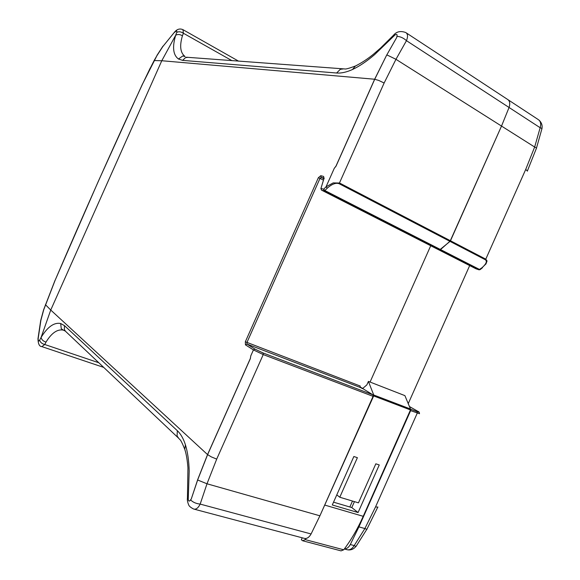 <?xml version="1.0" encoding="UTF-8"?>
<svg xmlns="http://www.w3.org/2000/svg" width="580" height="580" viewBox="0 0 580 580"><rect width="100%" height="100%" fill="white"/><g stroke="black" fill="none" stroke-linecap="round" stroke-linejoin="round"><path stroke-width="0.87" d="M319.681 516.316L373.665 395.93L373.73 395.002L368.409 381.408L366.857 384.895L362.478 388.651L360.325 387.454M368.409 381.408L404.905 395.632L410.669 409.495L363.232 516.316C357.686 528.735 351.183 539.893 343.73 549.797L341.069 550.877L303.021 540.865M362.826 388.353L360.347 387.404M358.077 512.546L379.255 464.95L375.833 463.811L358.462 502.846L339.786 497.234L357.389 457.685L353.858 456.503L332.289 504.977L358.077 512.546L351.792 507.572L333.536 502.171M302.216 537.812L301.353 539.741L302.608 540.756L305.239 539.617L306.088 538.457M354.431 501.642L351.792 507.572M336.784 494.87L339.786 497.234M527.438 171.136L525.734 169.389L485.786 259.166L487.055 260.978L485.938 263.994M436.856 248.871L321.588 190.146L324.118 190.871L439.741 249.813L450.029 241.389L485.344 259.753C487.323 261.254 486.257 263.871 482.147 267.612L486.069 263.784M344.382 548.926C346.695 548.905 348.667 547.44 350.313 544.533L358.926 526.872L410.654 410.618L410.669 409.4M339.14 183.708L450.029 241.389L501.519 126.078L509.059 107.474C510.357 103.436 509.791 100.703 507.37 99.289C509.791 100.703 510.357 103.436 509.059 107.474L501.519 126.078L450.479 240.773L339.604 183.034L333.203 182.888L326.04 186.818L327.25 188.188C331.956 184.027 335.921 182.541 339.14 183.708L384.127 83.013L395.966 59.312L534.651 147.03L540.154 127.723C541.764 128.289 542.322 128.731 541.829 129.057L536.471 148.125M482.147 267.612L478.942 269.794L439.741 249.813L436.958 248.914L439.741 249.813L440.539 249.567L324.88 190.552L327.25 188.188M430.723 245.746L370.062 382.053L430.723 245.746M349.841 507L352.488 501.055M344.339 548.977L346.623 549.586C349.45 550.434 351.98 549.108 354.213 545.584C355.692 546.396 356.395 546.519 356.33 545.961L366.908 529.192M350.313 544.533L354.213 545.584L364.871 528.554L375.521 506.956L377.957 507.065M360.064 386.911L360.216 386.034L245.333 341.772L245.456 344.853L253.431 349.914L263.24 354.576L263.153 352.995L372.875 394.821L360.064 386.911M386.49 55.462L374.716 79.272L336.03 166.17L334.276 168.309L335.965 166.134L374.651 79.235L386.49 55.462L396.756 37.417L397.119 35.09C396.966 34.191 396.227 34.184 394.893 35.054L374.615 54.621C366.763 61.328 359.382 66.294 352.473 69.52C346.506 72.203 341.221 73.37 336.61 73.015L182.613 60.378L178.481 59.015C173.108 55.049 172.166 47.139 175.66 35.286L176.719 32.4C178.713 31.356 180.938 31.646 183.396 33.256L182.424 35.8C179.416 46.001 180.307 52.91 185.1 56.535L182.736 55.977L178.481 59.015M480.218 269.2L479.754 269.577L440.539 249.567L450.479 240.773L485.786 259.166L485.344 259.753M250.35 358.636L250.763 355.917L250.35 358.636L207.618 454.618L197.874 479.348L191.248 499.054L197.802 479.326L207.546 454.597L250.277 358.614M373.078 396.336L319.906 515.808L207.002 483.785L216.702 459.106L263.24 354.576L373.078 396.336L372.875 394.821M174.725 31.907L162.799 46.596L156.897 55.709L142.658 83.781C112.498 148.908 83.295 214.469 55.049 280.466L43.71 309.829L40.89 320.298L38.186 338.466C38.128 341.185 38.621 341.736 39.665 340.119L41.1 337.393C47.596 326.837 54.121 322.212 60.675 323.51L64.474 325.641L177.35 430.723C180.721 433.884 183.403 438.567 185.411 444.773C187.659 452.052 188.913 460.846 189.189 471.141L188.239 499.278C188.478 500.845 188.986 501.388 189.754 500.895L191.248 499.054M436.812 248.842L475.941 268.772M319.906 515.808L311.09 533.97C308.944 537.667 306.537 539.096 303.862 538.247L194.278 509.197M197.577 479.979L207.002 483.785L200.173 504.092C196.229 503.672 193.089 502.338 190.762 500.09M405.797 32.581L405.688 32.509C407.834 33.778 408.102 36.497 406.464 40.672L395.966 59.312L386.896 54.897M393.356 35.395L393.936 35.663M174.5 32.422C176.479 30.559 177.226 30.552 176.719 32.4M238.634 61.19L182.939 29.66C179.88 28.304 177.088 29.109 174.558 32.081L162.799 46.596M182.939 29.667L183.396 33.256L232.043 60.697M182.424 35.8C179.945 34.285 177.69 34.111 175.66 35.286L161.784 60.733L374.651 79.235M207.546 454.597L50.743 310.039L41.1 337.393C41.586 339.684 43.224 341.243 46.016 342.077L44.776 344.505C41.927 343.759 40.223 342.294 39.665 340.119M65.301 331.079L63.264 330.1C57.347 328.998 51.598 332.993 46.016 342.077M187.449 497.93L188.043 498.162M98.81 362.761L44.776 344.505L41.847 346.615M37.954 338.988L38.186 338.466M538.037 119.451C540.567 120.966 541.27 123.721 540.154 127.723L406.464 40.672C403.521 38.019 400.432 36.584 397.199 36.366M386.824 54.868L396.756 37.417M386.555 55.506L386.896 54.904M373.665 395.93L410.553 409.973M410.604 409.06L373.73 395.002M363.232 516.316L325.054 505.165M343.73 549.797L305.239 539.617M469.677 265.582L408.269 403.571M409.56 406.602L417.651 411.22L409.552 406.587M417.73 411.271L417.651 411.22C418.985 411.662 419.579 412.445 419.42 413.569M410.647 409.219L417.027 411.655L417.266 413.134L375.521 506.956M479.631 269.765L476.274 268.91M525.734 169.389L534.651 147.03C536.29 147.791 536.862 148.27 536.348 148.473L527.438 170.825M417.027 411.655C419.297 412.474 419.471 412.315 417.549 411.169M377.725 507.275L367.075 528.873C367.27 529.38 366.538 529.279 364.871 528.554L358.926 526.872M410.654 410.618L419.492 413.736M250.763 355.917L253.431 349.914L254.982 349.117L246.993 344.07L246.928 342.526L320.008 178.364L323.451 180.141M318.376 177.69L320.008 178.364L321.204 177.371L320.762 175.704L318.376 177.69L245.333 341.772M323.85 178.742L321.204 177.371L323.981 178.103L323.604 176.443L320.762 175.704M323.85 178.836L320.878 188.667M334.276 168.309L326.04 186.818L323.669 189.189L324.118 190.871L324.88 190.552L323.669 189.189L321.139 188.471L321.385 190.008M374.716 79.272L378.805 80.46L384.127 83.013M177.35 430.723L177.067 435.964L178.691 438.262M65.598 331.368L64.358 329.614L64.474 325.641M182.613 60.378L185.491 57.637L187.572 57.384M343.034 68.962L340.315 69.303L336.61 73.015M245.456 344.853L246.993 344.07L360.397 387.505M216.702 459.106L211.243 456.851L207.618 454.618M40.644 320.769L40.89 320.298M45.407 304.645L50.743 310.039L161.784 60.733L154.113 60.559L150.227 68.237M254.982 349.117L263.153 352.995M193.691 509.037L193.561 509.001C195.946 509.748 198.15 508.116 200.173 504.092L311.09 533.97M323.604 176.443L324.118 178.625M352.473 69.52L355.424 66.011C349.254 68.295 345.738 69.281 344.853 68.962L186.347 57.224M405.659 32.516C400.519 30.646 396.437 31.581 393.436 35.315L380.676 47.951L373.324 54.324C367.539 59.022 361.572 62.923 355.417 66.019L357.222 65.148M154.178 60.429L156.897 55.709M150.234 68.034L142.658 83.781M142.578 83.788L98.107 181.786L55.049 280.466M55.006 280.408L43.572 309.901L40.701 320.508L37.976 338.749C38.135 343.933 39.404 346.55 41.782 346.586M156.934 55.426L162.98 46.11M60.675 323.51L61.27 328.708L63.264 330.1M185.353 451.269L184.774 449.319L185.411 444.773M482.509 267.692L480.24 269.555L479.044 269.838L476.035 268.823L321.537 190.131L320.907 188.543L324.104 178.14M541.923 128.608C542.576 125.497 541.648 122.706 539.139 120.227M538.044 119.437L508.239 99.862M347.899 549.862C351.06 550.253 353.778 549.072 356.055 546.309M507.37 99.289L406.341 32.937M65.315 331.093L178.234 437.842M193.546 508.979L193.546 508.979C190.588 507.478 188.928 506.036 188.58 504.636C187.514 501.961 187.137 499.764 187.442 498.032L187.949 467.959C187.34 460.041 186.281 453.828 184.774 449.319C182.338 443.243 180.706 440.002 179.901 439.589L178.219 437.827M103.726 367.401L41.883 346.623"/></g></svg>
